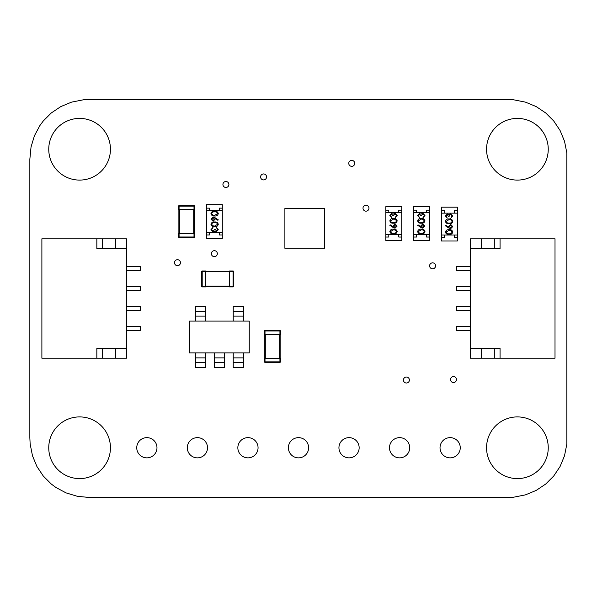 <?xml version="1.0" encoding="UTF-8"?>
<svg xmlns="http://www.w3.org/2000/svg" width="597" height="597" viewBox="0 0 597 597"><rect width="100%" height="100%" fill="white"/><g stroke="black" fill="none" stroke-linecap="round" stroke-linejoin="round"><path stroke-width="0.9" d="M507.45 99.498L89.55 99.498L83.349 99.803L71.573 102.132L60.827 106.579L51.32 112.937L43.282 120.975L39.887 125.557L34.454 135.706L31.037 146.996L29.85 159.198L29.85 437.802L30.148 444.004L32.484 455.78L36.932 466.526L43.282 476.025L51.32 484.063L55.902 487.465L66.058 492.891L77.341 496.308L89.55 497.502L507.45 497.502L513.651 497.197L525.427 494.868L536.173 490.421L545.68 484.063L553.717 476.025L560.068 466.526L564.516 455.78L566.851 444.004L566.851 152.996L564.516 141.22L560.068 130.474L553.717 120.975L545.68 112.937L536.173 106.579L525.427 102.132L513.651 99.803L507.45 99.498M338.939 447.75A10.112 10.112 0 0 0 349.044 457.862A10.112 10.112 0 0 0 359.155 447.75A10.112 10.112 0 0 0 349.044 437.638A10.112 10.112 0 0 0 338.939 447.75M288.388 447.75A10.112 10.112 0 0 0 298.5 457.862A10.112 10.112 0 0 0 308.612 447.75A10.112 10.112 0 0 0 298.5 437.638A10.112 10.112 0 0 0 288.388 447.75M237.845 447.75A10.112 10.112 0 0 0 247.956 457.862A10.112 10.112 0 0 0 258.061 447.75A10.112 10.112 0 0 0 247.956 437.638A10.112 10.112 0 0 0 237.845 447.75M187.301 447.75A10.112 10.112 0 0 0 197.406 457.862A10.112 10.112 0 0 0 207.517 447.75A10.112 10.112 0 0 0 197.406 437.638A10.112 10.112 0 0 0 187.301 447.75M389.483 447.75A10.112 10.112 0 0 0 399.594 457.862A10.112 10.112 0 0 0 409.699 447.75A10.112 10.112 0 0 0 399.594 437.638A10.112 10.112 0 0 0 389.483 447.75M403.43 380.028A2.985 2.985 0 0 0 406.415 383.013A2.985 2.985 0 0 0 409.4 380.028A2.985 2.985 0 0 0 406.415 377.043A2.985 2.985 0 0 0 403.43 380.028M211.36 253.665A2.985 2.985 0 0 0 214.345 256.65A2.985 2.985 0 0 0 217.33 253.665A2.985 2.985 0 0 0 214.345 250.68A2.985 2.985 0 0 0 211.36 253.665M260.59 176.928A2.985 2.985 0 0 0 263.575 179.913A2.985 2.985 0 0 0 266.56 176.928A2.985 2.985 0 0 0 263.575 173.943A2.985 2.985 0 0 0 260.59 176.928M222.927 184.488A2.985 2.985 0 0 0 225.912 187.473A2.985 2.985 0 0 0 228.897 184.488A2.985 2.985 0 0 0 225.912 181.503A2.985 2.985 0 0 0 222.927 184.488M362.998 208.174A2.985 2.985 0 0 0 365.983 211.159A2.985 2.985 0 0 0 368.968 208.174A2.985 2.985 0 0 0 365.983 205.189A2.985 2.985 0 0 0 362.998 208.174M348.767 163.362A2.985 2.985 0 0 0 351.752 166.347A2.985 2.985 0 0 0 354.737 163.362A2.985 2.985 0 0 0 351.752 160.377A2.985 2.985 0 0 0 348.767 163.362M486.555 447.75A30.843 30.843 0 0 0 517.398 478.593A30.843 30.843 0 0 0 548.247 447.75A30.843 30.843 0 0 0 517.398 416.907A30.843 30.843 0 0 0 486.555 447.75M450.504 379.558A2.985 2.985 0 0 0 453.489 382.543A2.985 2.985 0 0 0 456.474 379.558A2.985 2.985 0 0 0 453.489 376.573A2.985 2.985 0 0 0 450.504 379.558M440.026 447.75A10.112 10.112 0 0 0 450.138 457.862A10.112 10.112 0 0 0 460.25 447.75A10.112 10.112 0 0 0 450.138 437.638A10.112 10.112 0 0 0 440.026 447.75M486.555 149.25A30.843 30.843 0 0 0 517.398 180.093A30.843 30.843 0 0 0 548.247 149.25A30.843 30.843 0 0 0 517.398 118.407A30.843 30.843 0 0 0 486.555 149.25M429.601 265.837A2.985 2.985 0 0 0 432.586 268.822A2.985 2.985 0 0 0 435.571 265.837A2.985 2.985 0 0 0 432.586 262.852A2.985 2.985 0 0 0 429.601 265.837M48.753 149.25A30.843 30.843 0 0 0 79.602 180.093A30.843 30.843 0 0 0 110.445 149.25A30.843 30.843 0 0 0 79.602 118.407A30.843 30.843 0 0 0 48.753 149.25M174.496 262.687A2.985 2.985 0 0 0 177.481 265.672A2.985 2.985 0 0 0 180.466 262.687A2.985 2.985 0 0 0 177.481 259.702A2.985 2.985 0 0 0 174.496 262.687M136.75 447.75A10.112 10.112 0 0 0 146.862 457.862A10.112 10.112 0 0 0 156.974 447.75A10.112 10.112 0 0 0 146.862 437.638A10.112 10.112 0 0 0 136.75 447.75M48.753 447.75A30.843 30.843 0 0 0 79.602 478.593A30.843 30.843 0 0 0 110.445 447.75A30.843 30.843 0 0 0 79.602 416.907A30.843 30.843 0 0 0 48.753 447.75M126.467 348.252L126.467 248.748L96.841 248.748L96.841 238.8L41.887 238.8L41.887 358.2L126.467 358.2L126.467 348.252L96.841 348.252L96.841 358.2M96.841 238.8L126.467 238.8L126.467 248.748M115.52 248.748L115.52 238.8M102.587 248.748L102.587 238.8M126.467 306.462L140.392 306.462L140.392 310.44L126.467 310.44M126.467 330.342L140.392 330.342L140.392 326.358L126.467 326.358M126.467 266.658L140.392 266.658L140.392 270.642L126.467 270.642M126.467 290.538L140.392 290.538L140.392 286.56L126.467 286.56M102.587 348.252L102.587 358.2M115.52 348.252L115.52 358.2M470.436 248.748L470.436 348.252L500.062 348.252L500.062 358.2L555.009 358.2L555.009 238.8L470.436 238.8L470.436 248.748L500.062 248.748L500.062 238.8M500.062 358.2L470.436 358.2L470.436 348.252M481.383 348.252L481.383 358.2M494.316 348.252L494.316 358.2M470.436 290.538L456.504 290.538L456.504 286.56L470.436 286.56M470.436 266.658L456.504 266.658L456.504 270.642L470.436 270.642M470.436 330.342L456.504 330.342L456.504 326.358L470.436 326.358M470.436 306.462L456.504 306.462L456.504 310.44L470.436 310.44M494.316 248.748L494.316 238.8M481.383 248.748L481.383 238.8M284.888 208.495L284.888 248.292L324.686 248.292L324.686 208.495L284.888 208.495M249.248 352.924L189.547 352.924L189.547 321.089L249.248 321.089L249.248 352.924M205.562 362.379L195.42 362.379L195.42 367.356L205.562 367.356L205.562 357.901L195.42 357.901L195.42 352.924M195.42 362.379L195.42 357.901M205.562 357.901L205.562 352.924M224.465 362.379L214.33 362.379L214.33 367.356L224.465 367.356L224.465 357.901L214.33 357.901L214.33 352.924M214.33 362.379L214.33 357.901M224.465 357.901L224.465 352.924M243.375 362.379L233.233 362.379L233.233 367.356L243.375 367.356L243.375 357.901L233.233 357.901L233.233 352.924M233.233 362.379L233.233 357.901M243.375 357.901L243.375 352.924M233.233 311.634L243.375 311.634L243.375 306.657L233.233 306.657L233.233 316.111L243.375 316.111L243.375 321.089M243.375 311.634L243.375 316.111M233.233 316.111L233.233 321.089M195.42 311.634L205.562 311.634L205.562 306.657L195.42 306.657L195.42 316.111L205.562 316.111L205.562 321.089M205.562 311.634L205.562 316.111M195.42 316.111L195.42 321.089M280.135 334.477L280.135 358.357M264.807 334.477L264.807 358.357M264.508 334.477L265.008 334.477L265.008 330.499A0.5 0.5 0 0 0 264.508 330.999L264.508 334.477L264.508 330.999A0.5 0.5 0 0 1 265.008 330.499A0.5 0.5 0 0 0 264.508 330.999L280.433 330.999A0.5 0.5 0 0 0 279.933 330.499L265.008 330.499L279.933 330.499L279.933 334.477L280.433 334.477L280.433 330.999L280.433 334.477M279.933 334.477L265.008 334.477M279.933 358.357L279.933 362.342A0.5 0.5 0 0 0 280.433 361.842L280.433 358.357L264.508 358.357L264.508 361.842A0.5 0.5 0 0 0 265.008 362.342L264.508 361.842A0.5 0.5 0 0 0 265.008 362.342L279.933 362.342L265.008 362.342M229.569 286.597L205.689 286.597M229.569 271.277L205.689 271.277M229.569 270.978L229.569 271.478L233.546 271.478A0.5 0.5 0 0 0 233.046 270.978L229.569 270.978L233.046 270.978L233.046 286.896A0.5 0.5 0 0 0 233.546 286.403L233.546 271.478A0.5 0.5 0 0 0 233.046 270.978M229.569 271.478L229.569 286.896L233.046 286.896M205.689 286.896L202.204 286.896A0.5 0.5 0 0 1 201.704 286.403A0.5 0.5 0 0 0 202.204 286.896L205.689 286.896L205.689 270.978L202.204 270.978A0.5 0.5 0 0 0 201.704 271.478L202.204 270.978L205.689 270.978M201.704 286.403L201.704 271.478L201.704 286.403L202.204 286.403L202.204 271.478L205.689 271.478M178.884 233.509L178.884 209.629L178.884 233.509M194.204 233.509L194.204 209.629M194.503 233.509L194.003 233.509L194.003 237.487A0.5 0.5 0 0 0 194.503 236.987L194.503 233.509L194.503 236.987A0.5 0.5 0 0 1 194.003 237.487A0.5 0.5 0 0 0 194.503 236.987L178.585 236.987A0.5 0.5 0 0 0 179.078 237.487L194.003 237.487A0.5 0.5 0 0 0 194.503 236.987M194.003 233.509L178.585 233.509L178.585 236.987L178.585 233.509M179.078 233.509L179.078 237.487A0.5 0.5 0 0 1 178.585 236.987M178.585 209.629L178.585 206.144A0.5 0.5 0 0 1 179.078 205.644A0.5 0.5 0 0 0 178.585 206.144L178.585 209.629L194.503 209.629L194.503 206.144A0.5 0.5 0 0 0 194.003 205.644A0.5 0.5 0 0 1 194.503 206.144L194.503 209.629M179.078 209.629L179.078 205.644L194.003 205.644A0.5 0.5 0 0 1 194.503 206.144A0.5 0.5 0 0 0 194.003 205.644L194.503 206.144M179.078 205.644L194.003 205.644M457.339 237.531L457.339 235.046L441.422 235.046L441.422 237.531L444.407 237.531L444.407 235.046L454.354 235.046L454.354 237.531L457.339 237.531L457.339 241.016L441.422 241.016L441.422 237.531M457.339 213.151L457.339 210.666L454.354 210.666L454.354 213.151L444.407 213.151L444.407 210.666L441.422 210.666L441.422 213.151L457.339 213.151L457.339 235.046M457.339 210.666L457.339 207.181L441.422 207.181L441.422 210.666M441.422 213.151L441.422 235.046M452.772 232.076C452.302 233.83 451.086 234.606 449.108 234.405C447.131 234.606 445.914 233.83 445.444 232.076C445.899 230.3 447.123 229.494 449.108 229.673C451.093 229.494 452.317 230.3 452.772 232.076M449.108 233.778C450.653 233.972 451.631 233.397 452.056 232.054L450.862 230.561L449.108 230.293L446.16 232.054C446.586 233.397 447.563 233.972 449.108 233.778M448.623 227.912L445.444 225.83L445.825 225.353L448.638 227.188L448.571 226.472L450.638 224.405L452.772 226.576L450.645 228.688L448.623 227.912M449.287 226.599L450.675 228.061L452.056 226.547L450.675 225.024L449.287 226.599M452.772 221.36C452.302 223.114 451.086 223.89 449.108 223.688C447.131 223.897 445.914 223.121 445.444 221.36C445.899 219.584 447.123 218.786 449.108 218.957C451.093 218.778 452.317 219.584 452.772 221.36M449.108 223.062C450.653 223.256 451.631 222.681 452.056 221.338L450.862 219.845L449.108 219.584L446.16 221.338C446.586 222.681 447.563 223.256 449.108 223.062M446.16 215.98L447.235 218.062L445.444 215.987L447.257 213.957L448.69 214.771L450.519 213.599L452.772 216.01L450.713 218.33L452.056 215.995L450.578 214.226L449.108 216.368L448.392 216.368L447.257 214.577L446.16 215.98M429.541 237.024L429.541 234.539L413.624 234.539L413.624 237.024L416.609 237.024L416.609 234.539L426.556 234.539L426.556 237.024L429.541 237.024L429.541 240.509L413.624 240.509L413.624 237.024M429.541 212.644L429.541 210.159L426.556 210.159L426.556 212.644L416.609 212.644L416.609 210.159L413.624 210.159L413.624 212.644L429.541 212.644L429.541 234.539M429.541 210.159L429.541 206.674L413.624 206.674L413.624 210.159M413.624 212.644L413.624 234.539M424.967 231.569C424.504 233.323 423.288 234.099 421.31 233.897C419.333 234.106 418.109 233.33 417.646 231.569C418.101 229.793 419.325 228.994 421.31 229.166C423.295 228.994 424.512 229.793 424.967 231.569M421.31 233.27C422.848 233.464 423.833 232.89 424.258 231.546L423.057 230.054L421.31 229.793L418.363 231.546C418.781 232.89 419.766 233.464 421.31 233.27M420.825 227.405L417.646 225.323L418.027 224.845L420.84 226.688L420.773 225.964L422.833 223.897L424.967 226.076L422.848 228.181L420.825 227.405M421.489 226.091L422.87 227.561L424.258 226.039L422.87 224.524L421.489 226.091M424.967 220.853C424.504 222.606 423.288 223.382 421.31 223.181C419.333 223.39 418.109 222.614 417.646 220.853C418.101 219.077 419.325 218.278 421.31 218.45C423.295 218.278 424.512 219.077 424.967 220.853M421.31 222.554C422.848 222.748 423.833 222.174 424.258 220.83L423.057 219.338L421.31 219.077L418.363 220.83C418.781 222.174 419.766 222.748 421.31 222.554M418.363 215.472L419.43 217.554L417.646 215.487L419.46 213.45L420.892 214.263L422.721 213.092L424.967 215.502L422.915 217.823L424.258 215.495L422.78 213.719L421.31 215.86L420.594 215.86L419.452 214.077L418.363 215.472M401.744 237.024L401.744 234.539L385.819 234.539L385.819 237.024L388.804 237.024L388.804 234.539L398.759 234.539L398.759 237.024L401.744 237.024L401.744 240.509L385.819 240.509L385.819 237.024M401.744 212.644L401.744 210.159L398.759 210.159L398.759 212.644L388.804 212.644L388.804 210.159L385.819 210.159L385.819 212.644L401.744 212.644L401.744 234.539M401.744 210.159L401.744 206.674L385.819 206.674L385.819 210.159M385.819 212.644L385.819 234.539M397.169 231.569C396.707 233.323 395.483 234.099 393.513 233.897C391.535 234.106 390.311 233.33 389.848 231.569C390.304 229.793 391.52 228.994 393.513 229.166C395.498 228.994 396.714 229.793 397.169 231.569M393.505 233.27C395.05 233.464 396.035 232.89 396.453 231.546L395.259 230.054L393.505 229.793L390.557 231.546C390.983 232.89 391.96 233.464 393.505 233.27M393.027 227.405L389.848 225.323L390.222 224.845L393.042 226.688L392.975 225.964L395.035 223.897L397.169 226.076L395.05 228.181L393.027 227.405M393.684 226.091L395.072 227.561L396.453 226.039L395.072 224.524L393.684 226.091M397.169 220.853C396.707 222.606 395.483 223.382 393.513 223.181C391.535 223.39 390.311 222.614 389.848 220.853C390.304 219.077 391.52 218.278 393.513 218.45C395.498 218.278 396.714 219.077 397.169 220.853M393.505 222.554C395.05 222.748 396.035 222.174 396.453 220.83L395.259 219.338L393.505 219.077L390.557 220.83C390.983 222.174 391.96 222.748 393.505 222.554M390.557 215.472L391.632 217.554L389.848 215.487L391.654 213.45L393.087 214.263L394.923 213.092L397.169 215.502L395.117 217.823L396.453 215.495L394.983 213.719L393.505 215.86L392.796 215.86L391.654 214.077L390.557 215.472M206.383 208.137L206.383 210.622L222.3 210.622L222.3 208.137L219.315 208.137L219.315 210.622L209.368 210.622L209.368 208.137L206.383 208.137L206.383 204.652L222.3 204.652L222.3 208.137M206.383 232.509L206.383 235.002L209.368 235.002L209.368 232.509L219.315 232.509L219.315 235.002L222.3 235.002L222.3 232.509L206.383 232.509L206.383 210.622M206.383 235.002L206.383 238.479L222.3 238.479L222.3 235.002M222.3 232.509L222.3 210.622M210.957 213.592C211.42 211.838 212.636 211.062 214.614 211.263C216.592 211.054 217.815 211.831 218.278 213.592C217.823 215.368 216.599 216.166 214.614 215.995C212.629 216.166 211.413 215.368 210.957 213.592M214.614 211.883C213.077 211.689 212.092 212.263 211.666 213.614L212.868 215.107L214.614 215.368L217.562 213.614C217.144 212.271 216.159 211.696 214.614 211.883M215.099 217.756L218.278 219.83L217.898 220.315L215.084 218.472L215.151 219.196L213.092 221.263L210.957 219.084L213.077 216.972L215.099 217.756M214.435 219.062L213.054 217.599L211.666 219.121L213.054 220.636L214.435 219.062M210.957 224.308C211.42 222.547 212.636 221.771 214.614 221.98C216.592 221.771 217.815 222.547 218.278 224.308C217.823 226.084 216.599 226.882 214.614 226.711C212.629 226.882 211.413 226.084 210.957 224.308M214.614 222.599C213.077 222.405 212.092 222.98 211.666 224.323L212.868 225.823L214.614 226.084L217.562 224.323C217.144 222.98 216.159 222.405 214.614 222.599M217.562 229.681L216.495 227.599L218.278 229.673L216.465 231.711L215.032 230.897L213.204 232.069L210.957 229.658L213.01 227.33L211.666 229.666L213.144 231.442L214.614 229.3L215.33 229.3L216.472 231.084L217.562 229.681M279.635 334.477L279.635 358.357M265.307 334.477L265.307 358.357M264.508 330.999A0.5 0.5 0 0 1 265.008 330.499M265.008 358.357L265.008 361.842L280.433 361.842M229.569 286.105L205.689 286.105M229.569 271.777L205.689 271.777M229.569 286.403L233.546 286.403M205.689 286.403L202.204 286.403L202.204 286.896M202.204 270.978A0.5 0.5 0 0 0 201.704 271.478M179.376 233.509L179.376 209.629M193.704 233.509L193.704 209.629M194.003 209.629L194.003 206.144L178.585 206.144"/></g></svg>
